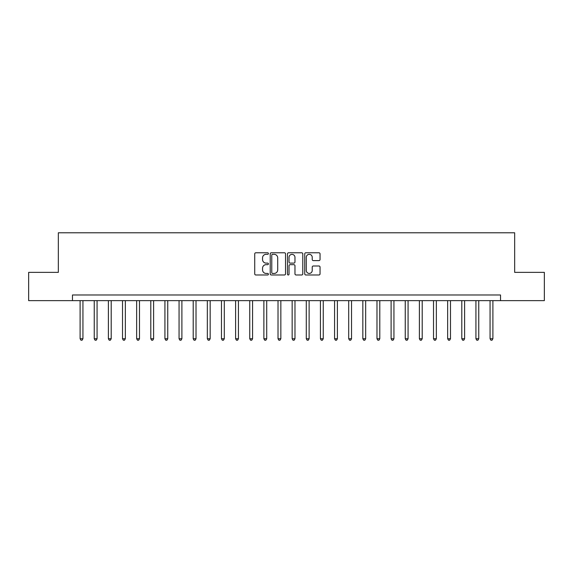 <?xml version="1.0" encoding="UTF-8"?>
<svg xmlns="http://www.w3.org/2000/svg" width="573" height="573" viewBox="0 0 573 573"><rect width="100%" height="100%" fill="white"/><g stroke="black" fill="none" stroke-linecap="round" stroke-linejoin="round"><path stroke-width="0.86" d="M268.408 253.56A0.774 0.774 0 0 0 267.627 252.779L255.837 252.779A1.11 1.11 0 0 0 254.727 253.889L254.727 273.873A1.11 1.11 0 0 0 255.837 274.983L267.627 274.983A0.774 0.774 0 0 0 268.408 274.202A0.774 0.774 0 0 0 267.627 273.428L266.101 273.428A3.553 3.553 0 0 1 262.549 269.876L262.549 268.214A3.553 3.553 0 0 1 266.101 264.662L267.627 264.662A0.774 0.774 0 0 0 268.408 263.881A0.774 0.774 0 0 0 267.627 263.107L266.101 263.107A3.553 3.553 0 0 1 262.549 259.555L262.549 257.886A3.553 3.553 0 0 1 266.101 254.333L267.627 254.333A0.774 0.774 0 0 0 268.408 253.56M318.939 260.608A1.11 1.11 0 0 0 320.049 259.497L320.049 253.889A1.11 1.11 0 0 0 318.939 252.779L305.846 252.779A1.11 1.11 0 0 0 304.736 253.889L304.736 273.873A1.11 1.11 0 0 0 305.846 274.983L318.939 274.983A1.11 1.11 0 0 0 320.049 273.873L320.049 267.104A1.11 1.11 0 0 0 318.939 265.994L313.338 265.994A1.11 1.11 0 0 0 312.228 267.104L312.228 270.456A2.972 2.972 0 0 1 309.255 273.428A2.972 2.972 0 0 1 306.29 270.456L306.29 257.306A2.972 2.972 0 0 1 309.255 254.333A2.972 2.972 0 0 1 312.228 257.306L312.228 259.497A1.11 1.11 0 0 0 313.338 260.608L318.939 260.608M72.47 300.639L28.65 300.639L28.65 272.361L58.339 272.361L58.339 232.781L514.661 232.781L514.661 272.361L544.35 272.361L544.35 300.639L500.53 300.639L500.53 294.98L72.47 294.98L72.47 300.639L500.53 300.639M285.526 253.889A1.11 1.11 0 0 0 284.416 252.779L271.323 252.779A1.11 1.11 0 0 0 270.212 253.889L270.212 273.873A1.11 1.11 0 0 0 271.323 274.983L284.416 274.983A1.11 1.11 0 0 0 285.526 273.873L285.526 253.889M288.584 252.779L301.677 252.779A1.11 1.11 0 0 1 302.788 253.889L302.788 273.873A1.11 1.11 0 0 1 301.677 274.983L296.076 274.983A1.11 1.11 0 0 1 294.966 273.873L294.966 265.772A1.11 1.11 0 0 0 293.856 264.662L290.139 264.662A1.11 1.11 0 0 0 289.028 265.772L289.028 274.202A0.774 0.774 0 0 1 288.248 274.983A0.774 0.774 0 0 1 287.474 274.202L287.474 253.889A1.11 1.11 0 0 1 288.584 252.779M272.54 254.333A0.774 0.774 0 0 0 271.767 255.114L271.767 272.648A0.774 0.774 0 0 0 272.54 273.428L274.152 273.428A3.553 3.553 0 0 0 277.704 269.876L277.704 257.886A3.553 3.553 0 0 0 274.152 254.333L272.54 254.333M294.966 257.363A2.972 2.972 0 0 0 291.994 254.391A2.972 2.972 0 0 0 289.028 257.363L289.028 261.997A1.11 1.11 0 0 0 290.139 263.107L293.856 263.107A1.11 1.11 0 0 0 294.966 261.997L294.966 257.363M80.105 300.639L80.105 338.75L82.935 338.75L82.935 300.639M82.935 338.75L82.089 340.219L80.958 340.219L80.105 338.75M94.244 300.639L94.244 338.75L97.073 338.75L97.073 300.639M97.073 338.75L96.221 340.219L95.089 340.219L94.244 338.75M108.383 300.639L108.383 338.75L111.205 338.75L111.205 300.639M111.205 338.75L110.36 340.219L109.228 340.219L108.383 338.75M122.515 300.639L122.515 338.75L125.344 338.75L125.344 300.639M125.344 338.75L124.499 340.219L123.367 340.219L122.515 338.75M136.653 300.639L136.653 338.75L139.483 338.75L139.483 300.639M139.483 338.75L138.63 340.219L137.499 340.219L136.653 338.75M150.792 300.639L150.792 338.75L153.614 338.75L153.614 300.639M153.614 338.75L152.769 340.219L151.637 340.219L150.792 338.75M164.924 300.639L164.924 338.75L167.753 338.75L167.753 300.639M167.753 338.75L166.908 340.219L165.776 340.219L164.924 338.75M179.062 300.639L179.062 338.75L181.892 338.75L181.892 300.639M181.892 338.75L181.039 340.219L179.908 340.219L179.062 338.75M193.201 300.639L193.201 338.75L196.023 338.75L196.023 300.639M196.023 338.75L195.178 340.219L194.046 340.219L193.201 338.75M207.333 300.639L207.333 338.75L210.162 338.75L210.162 300.639M210.162 338.75L209.317 340.219L208.185 340.219L207.333 338.75M221.472 300.639L221.472 338.75L224.301 338.75L224.301 300.639M224.301 338.75L223.449 340.219L222.317 340.219L221.472 338.75M235.61 300.639L235.61 338.75L238.432 338.75L238.432 300.639M238.432 338.75L237.587 340.219L236.456 340.219L235.61 338.75M249.742 300.639L249.742 338.75L252.571 338.75L252.571 300.639M252.571 338.75L251.726 340.219L250.594 340.219L249.742 338.75M263.881 300.639L263.881 338.75L266.71 338.75L266.71 300.639M266.71 338.75L265.858 340.219L264.733 340.219L263.881 338.75M278.02 300.639L278.02 338.75L280.849 338.75L280.849 300.639M280.849 338.75L279.996 340.219L278.865 340.219L278.02 338.75M292.151 300.639L292.151 338.75L294.98 338.75L294.98 300.639M294.98 338.75L294.135 340.219L293.004 340.219L292.151 338.75M306.29 300.639L306.29 338.75L309.119 338.75L309.119 300.639M309.119 338.75L308.267 340.219L307.142 340.219L306.29 338.75M320.429 300.639L320.429 338.75L323.258 338.75L323.258 300.639M323.258 338.75L322.406 340.219L321.274 340.219L320.429 338.75M334.568 300.639L334.568 338.75L337.39 338.75L337.39 300.639M337.39 338.75L336.544 340.219L335.413 340.219L334.568 338.75M348.699 300.639L348.699 338.75L351.528 338.75L351.528 300.639M351.528 338.75L350.683 340.219L349.551 340.219L348.699 338.75M362.838 300.639L362.838 338.75L365.667 338.75L365.667 300.639M365.667 338.75L364.815 340.219L363.683 340.219L362.838 338.75M376.977 300.639L376.977 338.75L379.799 338.75L379.799 300.639M379.799 338.75L378.954 340.219L377.822 340.219L376.977 338.75M391.108 300.639L391.108 338.75L393.938 338.75L393.938 300.639M393.938 338.75L393.092 340.219L391.961 340.219L391.108 338.75M405.247 300.639L405.247 338.75L408.076 338.75L408.076 300.639M408.076 338.75L407.224 340.219L406.092 340.219L405.247 338.75M419.386 300.639L419.386 338.75L422.208 338.75L422.208 300.639M422.208 338.75L421.363 340.219L420.231 340.219L419.386 338.75M433.517 300.639L433.517 338.75L436.347 338.75L436.347 300.639M436.347 338.75L435.501 340.219L434.37 340.219L433.517 338.75M447.656 300.639L447.656 338.75L450.485 338.75L450.485 300.639M450.485 338.75L449.633 340.219L448.501 340.219L447.656 338.75M461.795 300.639L461.795 338.75L464.617 338.75L464.617 300.639M464.617 338.75L463.772 340.219L462.64 340.219L461.795 338.75M475.927 300.639L475.927 338.75L478.756 338.75L478.756 300.639M478.756 338.75L477.911 340.219L476.779 340.219L475.927 338.75M490.065 300.639L490.065 338.75L492.895 338.75L492.895 300.639M492.895 338.75L492.042 340.219L490.911 340.219L490.065 338.75"/></g></svg>
